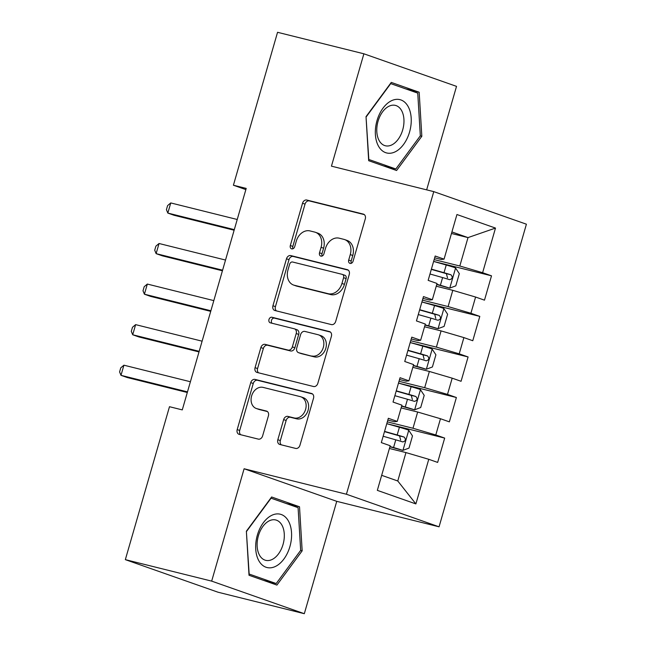 <?xml version="1.0" encoding="UTF-8"?>
<svg xmlns="http://www.w3.org/2000/svg" width="646" height="646" viewBox="0 0 646 646"><rect width="100%" height="100%" fill="white"/><g stroke="black" fill="none" stroke-linecap="round" stroke-linejoin="round"><path stroke-width="0.97" d="M350.084 263.406A2.907 2.261 -70.6 0 0 353.087 261.17L365.297 218.865A4.151 3.23 -70.6 0 0 363.536 214.165A4.151 3.23 -70.6 0 0 363.31 214.101L306.818 200.034A4.151 3.23 -70.6 0 0 302.53 203.24L290.32 245.545A2.907 2.261 -70.6 0 0 291.548 248.831A2.907 2.261 -70.6 0 0 291.709 248.871A2.907 2.261 -70.6 0 0 294.713 246.635L296.288 241.16A13.275 10.328 -70.6 0 1 310.015 230.921L314.723 232.092A13.275 10.328 -70.6 0 1 315.442 232.31A13.275 10.328 -70.6 0 1 321.086 247.329L319.504 252.804A2.907 2.261 -70.6 0 0 320.739 256.091A2.907 2.261 -70.6 0 0 320.9 256.139A2.907 2.261 -70.6 0 0 323.896 253.902L325.479 248.427A13.275 10.328 -70.6 0 1 339.198 238.188L343.906 239.359A13.275 10.328 -70.6 0 1 344.633 239.577A13.275 10.328 -70.6 0 1 350.269 254.597L348.695 260.072A2.907 2.261 -70.6 0 0 349.922 263.358A2.907 2.261 -70.6 0 0 350.084 263.406M277.837 439.708A4.151 3.23 -70.6 0 0 279.597 444.408A4.151 3.23 -70.6 0 0 279.823 444.472L295.674 448.421A4.151 3.23 -70.6 0 0 299.962 445.223L313.52 398.235A4.151 3.23 -70.6 0 0 311.76 393.543A4.151 3.23 -70.6 0 0 311.534 393.471L255.041 379.412A4.151 3.23 -70.6 0 0 250.753 382.61L237.195 429.59A4.151 3.23 -70.6 0 0 238.955 434.29A4.151 3.23 -70.6 0 0 239.181 434.354L258.327 439.118A4.151 3.23 -70.6 0 0 262.615 435.921L268.421 415.814A4.151 3.23 -70.6 0 0 266.653 411.122A4.151 3.23 -70.6 0 0 266.427 411.05L256.938 408.692A11.095 8.64 -70.6 0 1 256.333 408.506A11.095 8.64 -70.6 0 1 251.73 395.562A11.095 8.64 -70.6 0 1 263.084 387.39L300.277 396.644A11.095 8.64 -70.6 0 1 300.883 396.83A11.095 8.64 -70.6 0 1 305.477 409.774A11.095 8.64 -70.6 0 1 294.124 417.946L287.93 416.404A4.151 3.23 -70.6 0 0 283.642 419.601L277.837 439.708L280.34 440.588A4.151 3.23 -70.6 0 0 281.325 444.852M211.67 581.125L304.314 613.7L336.744 501.336L244.107 468.762L211.67 581.125L125.34 559.638L169.486 406.705L182.277 409.895L246.199 188.414L233.408 185.224L245.86 189.601M244.107 468.762L346.418 494.238L433.765 191.628L526.409 224.202L439.062 526.813L346.418 494.238M426.651 189.859L456.52 86.362L363.884 53.796L331.446 166.159L433.765 191.628M363.884 53.796L277.554 32.3L233.408 185.224M331.414 324.591A4.151 3.23 -70.6 0 0 335.702 321.393L349.268 274.405A4.151 3.23 -70.6 0 0 347.5 269.713A4.151 3.23 -70.6 0 0 347.273 269.64L290.781 255.582A4.151 3.23 -70.6 0 0 286.493 258.78L272.935 305.76A4.151 3.23 -70.6 0 0 274.695 310.46A4.151 3.23 -70.6 0 0 274.921 310.524L331.414 324.591M331.398 336.324L317.832 383.304A4.151 3.23 -70.6 0 1 313.544 386.51L257.051 372.443A4.151 3.23 -70.6 0 1 256.825 372.371A4.151 3.23 -70.6 0 1 255.065 367.679L260.871 347.572A4.151 3.23 -70.6 0 1 265.159 344.375L288.068 350.075A4.151 3.23 -70.6 0 0 292.355 346.878L296.207 333.538A4.151 3.23 -70.6 0 0 294.439 328.838A4.151 3.23 -70.6 0 0 294.213 328.774L270.359 322.83A2.907 2.261 -70.6 0 1 270.206 322.79A2.907 2.261 -70.6 0 1 269.002 319.399A2.907 2.261 -70.6 0 1 271.974 317.259L329.403 331.56A4.151 3.23 -70.6 0 1 329.63 331.624A4.151 3.23 -70.6 0 1 331.398 336.324M436.736 284.515L449.632 288.14L455.81 285.847L459.322 273.678L455.487 267.864A11.2 0.517 -163.9 0 0 446.241 265.005L433.611 261.42L491.509 275.826L482.619 272.701L495.498 228.078L456.94 214.52L444.06 259.143L435.178 256.018L428.153 280.356L437.035 283.481L432.352 299.704L423.469 296.579L416.444 320.925L425.326 324.05L420.643 340.272L411.76 337.147L404.735 361.485L413.618 364.61L408.934 380.833L400.052 377.708L393.026 402.046L401.917 405.171L397.233 421.402L388.343 418.277L381.318 442.615L390.208 445.74L377.329 490.362L415.887 503.92L397.766 480.987L405.963 452.588L389.417 448.469M491.509 275.826L484.484 300.164L475.593 297.039L470.91 313.262L448.106 306.559L422.427 300.164M425.028 325.075L437.923 328.709L444.101 326.416L447.613 314.247L443.778 308.425A11.2 0.517 -163.9 0 0 434.532 305.566L421.911 301.981L479.8 316.387L470.91 313.262M479.8 316.387L472.775 340.725L463.893 337.6L459.209 353.83L436.397 347.12L410.727 340.733M413.327 365.644L426.215 369.27L432.4 366.976L435.905 354.807L432.069 348.993A11.2 0.517 -163.9 0 0 422.823 346.135L410.202 342.55L468.092 356.955L459.209 353.83M468.092 356.955L461.066 381.293L452.184 378.168L447.5 394.391L424.688 387.689L399.018 381.293M401.618 406.205L414.506 409.839L420.691 407.537L424.204 395.368L420.36 389.554A11.2 0.517 -163.9 0 0 411.114 386.696L398.493 383.11L456.383 397.516L447.5 394.391M456.383 397.516L449.358 421.854L440.475 418.729L435.792 434.96L412.988 428.25L387.309 421.862M386.784 423.671L444.674 438.085L435.792 434.96M444.674 438.085L437.649 462.423L428.766 459.298L415.887 503.92M387.818 420.086L394.456 421.741L397.233 421.402M428.766 459.298L405.963 452.588M399.527 379.517L406.164 381.172L408.934 380.833M412.988 428.25L417.663 412.027L401.126 407.909M440.475 418.729L417.663 412.027M411.236 338.956L417.873 340.612L420.643 340.272M424.688 387.689L429.372 371.458L412.834 367.34M452.184 378.168L429.372 371.458M422.944 298.395L429.582 300.043L432.352 299.704M436.397 347.12L441.081 330.897L424.543 326.779M463.893 337.6L441.081 330.897M434.653 257.827L441.291 259.482L444.06 259.143M448.106 306.559L452.789 290.337L436.252 286.218M475.593 297.039L452.789 290.337M125.34 559.638L217.985 592.204L304.314 613.7M336.744 501.336L439.062 526.813M381.665 475.327L397.766 480.987M451.473 233.481L468.011 237.599L451.917 231.938M482.619 272.701L459.815 265.999L434.136 259.603M459.815 265.999L468.011 237.599L495.498 228.078M396.579 170.512L421.83 136.274L419.173 92.225L391.274 82.413L366.024 116.651L368.68 160.701L396.579 170.512M299.518 506.787L271.619 496.984L246.368 531.222L249.017 575.271L276.916 585.082L302.166 550.836L299.518 506.787L286.089 503.444L270.811 498.074M351.359 263.277A2.907 2.261 -70.6 0 1 351.198 260.952L352.773 255.477A13.275 10.328 -70.6 0 0 347.136 240.457L344.633 239.577M315.442 232.31L317.953 233.19A13.275 10.328 -70.6 0 1 323.589 248.209L322.007 253.684A2.907 2.261 -70.6 0 0 322.176 256.01M364.312 214.609L309.321 200.914A4.151 3.23 -70.6 0 0 305.033 204.12L292.824 246.425A2.907 2.261 -70.6 0 0 292.985 248.742M348.283 270.149L293.284 256.462A4.151 3.23 -70.6 0 0 288.996 259.66L275.438 306.64A4.151 3.23 -70.6 0 0 276.423 310.904M343.607 277.691A2.907 2.261 -70.6 0 0 342.372 274.405A2.907 2.261 -70.6 0 0 342.21 274.356L292.63 262.018A2.907 2.261 -70.6 0 0 289.626 264.254L287.963 270.028A13.275 10.328 -70.6 0 0 293.599 285.056A13.275 10.328 -70.6 0 0 294.326 285.266L328.216 293.704A13.275 10.328 -70.6 0 0 341.944 283.465L343.607 277.691L346.111 278.571A2.907 2.261 -70.6 0 0 344.875 275.285A2.907 2.261 -70.6 0 0 344.722 275.236M293.599 285.056L296.102 285.936A13.275 10.328 -70.6 0 0 296.829 286.146L294.326 285.266M346.111 278.571L344.447 284.345A13.275 10.328 -70.6 0 1 330.728 294.584L296.829 286.146M296.716 329.654A4.151 3.23 -70.6 0 1 296.942 329.718A4.151 3.23 -70.6 0 1 298.71 334.418L294.859 347.758A4.151 3.23 -70.6 0 1 290.571 350.956L267.662 345.255A4.151 3.23 -70.6 0 0 263.374 348.452L257.568 368.559A4.151 3.23 -70.6 0 0 258.553 372.815M330.405 332.068L274.477 318.139A2.907 2.261 -70.6 0 0 271.691 319.818A2.907 2.261 -70.6 0 0 272.047 323.25M311.84 355.994A11.095 8.64 -70.6 0 0 323.194 347.823A11.095 8.64 -70.6 0 0 318.591 334.87A11.095 8.64 -70.6 0 0 317.985 334.693L304.888 331.43A4.151 3.23 -70.6 0 0 300.6 334.628L296.748 347.968A4.151 3.23 -70.6 0 0 298.509 352.659A4.151 3.23 -70.6 0 0 298.735 352.732L314.344 356.875A11.095 8.64 -70.6 0 0 325.697 348.703A11.095 8.64 -70.6 0 0 321.102 335.75L318.591 334.87M300.794 353.451A4.151 3.23 -70.6 0 0 301.012 353.54A4.151 3.23 -70.6 0 0 301.238 353.612L298.735 352.732M314.344 356.875L301.238 353.612M300.883 396.83L303.386 397.71A11.095 8.64 -70.6 0 1 307.981 410.654A11.095 8.64 -70.6 0 1 296.627 418.826L290.434 417.284A4.151 3.23 -70.6 0 0 286.146 420.481L280.34 440.588M256.333 408.506L258.836 409.386A11.095 8.64 -70.6 0 0 259.442 409.572L256.938 408.692M267.436 411.559L259.442 409.572M312.535 393.979L257.544 380.292A4.151 3.23 -70.6 0 0 253.256 383.49L239.698 430.47A4.151 3.23 -70.6 0 0 240.683 434.726M405.745 88.906L390.467 83.512M420.263 135.886L421.83 136.274M405.745 88.882L419.173 92.225M300.608 550.449L302.166 550.836M449.632 288.14A11.2 0.517 -163.9 0 0 440.386 285.282L436.809 284.272M237.235 219.487L170.754 202.933L167.831 213.075L174.089 215.28L234.135 230.226M429.986 273.993L442.615 277.578A11.2 0.517 16.1 0 1 449.584 279.678C452.507 278.87 452.975 277.247 450.989 274.808A11.2 0.517 -163.9 0 0 444.012 272.709L431.391 269.124M431.318 269.374L446.386 273.662L447.492 277.82M170.754 202.933L167.597 205.606L166.426 209.659L167.831 213.075L234.304 229.629M437.923 328.709A11.2 0.517 -163.9 0 0 428.678 325.85L425.1 324.833M225.527 260.047L159.045 243.502L156.122 253.644L162.38 255.84L222.426 270.787M418.277 314.562L430.906 318.139A11.2 0.517 16.1 0 1 437.875 320.246C440.798 319.431 441.266 317.808 439.28 315.377A11.2 0.517 -163.9 0 0 432.311 313.278L419.682 309.692M419.609 309.935L434.685 314.231L435.784 318.389M159.045 243.502L155.888 246.166L154.717 250.22L156.122 253.644L222.595 270.19M426.215 369.27A11.2 0.517 -163.9 0 0 416.969 366.411L413.392 365.402M213.818 300.616L147.336 284.062L144.413 294.205L150.671 296.409L210.717 311.356M406.568 355.122L419.197 358.708A11.2 0.517 16.1 0 1 426.166 360.807C429.089 359.992 429.558 358.368 427.571 355.938A11.2 0.517 -163.9 0 0 420.603 353.838L407.973 350.253M407.901 350.503L422.977 354.791L424.075 358.95M147.336 284.062L144.179 286.727L143.008 290.789L144.413 294.205L210.887 310.758M394.835 151.996A27.471 17.208 104 0 0 411.187 118.073A27.471 17.208 104 0 0 391.742 100.606A27.471 17.208 104 0 0 375.391 134.529A27.471 17.208 104 0 0 394.835 151.996M391.541 145.035A20.801 13.025 104 0 0 403.831 123.992A20.801 13.025 104 0 0 395.4 105.395A20.801 13.025 104 0 0 389.199 106.122A20.801 13.025 104 0 0 376.917 127.165A20.801 13.025 104 0 0 385.347 145.762A20.801 13.025 104 0 0 391.541 145.035M366.258 116.797L390.717 83.625L417.752 93.129L420.32 135.805L395.853 168.986L368.826 159.481L366.032 116.74M383.433 165.893L395.853 168.986M275.172 566.566A27.471 17.208 104 0 0 291.532 532.643A27.471 17.208 104 0 0 272.079 515.177A27.471 17.208 104 0 0 255.727 549.1A27.471 17.208 104 0 0 275.172 566.566M271.885 559.597A20.801 13.025 104 0 0 284.175 538.562A20.801 13.025 104 0 0 275.737 519.965A20.801 13.025 104 0 0 269.543 520.692A20.801 13.025 104 0 0 257.253 541.728A20.801 13.025 104 0 0 265.692 560.332A20.801 13.025 104 0 0 271.885 559.597M246.594 531.367L271.062 498.187L298.089 507.691L300.665 550.376L276.197 583.548L249.162 574.044L246.376 531.311M263.778 580.455L276.197 583.548M414.506 409.839A11.2 0.517 -163.9 0 0 405.26 406.98L401.683 405.963M202.109 341.177L135.628 324.631L132.705 334.765L138.963 336.97L199.008 351.917M394.859 395.691L407.489 399.268A11.2 0.517 16.1 0 1 414.457 401.368C417.381 400.56 417.849 398.937 415.863 396.507A11.2 0.517 -163.9 0 0 408.894 394.399L396.264 390.822M396.192 391.064L411.268 395.36L412.366 399.519M135.628 324.631L132.47 327.296L131.299 331.35L132.705 334.765L199.178 351.319M389.909 446.774L402.797 450.399L408.983 448.106L412.495 435.937L408.652 430.115A11.2 0.517 -163.9 0 0 399.406 427.256L386.784 423.679M402.797 450.399A11.2 0.517 -163.9 0 0 393.551 447.541L389.974 446.531M190.4 381.746L123.919 365.192L120.996 375.334L127.254 377.53L187.3 392.485M383.151 436.252L395.78 439.837A11.2 0.517 16.1 0 1 402.749 441.937C405.672 441.121 406.14 439.498 404.154 437.067A11.2 0.517 -163.9 0 0 397.185 434.968L384.556 431.383M384.483 431.625L399.559 435.921L400.657 440.079M123.919 365.192L120.762 367.857L119.591 371.918L120.996 375.334L187.469 391.88M352.773 255.477L350.269 254.597M322.007 253.684L319.504 252.804M323.589 248.209L321.086 247.329M292.824 246.425L290.32 245.545M305.033 204.12L302.53 203.24M309.321 200.914L306.818 200.034M363.755 214.254L363.31 214.101M351.198 260.952L348.695 260.072M275.438 306.64L272.935 305.76M288.996 259.66L286.493 258.78M293.284 256.462L290.781 255.582M347.726 269.802L347.273 269.64M330.728 294.584L328.216 293.704M344.447 284.345L341.944 283.465M257.568 368.559L255.065 367.679M263.374 348.452L260.871 347.572M267.662 345.255L265.159 344.375M290.571 350.956L288.068 350.075M294.859 347.758L292.355 346.878M298.71 334.418L296.207 333.538M274.477 318.139L271.974 317.259M329.848 331.713L329.403 331.56M286.146 420.481L283.642 419.601M290.434 417.284L287.93 416.404M296.627 418.826L294.124 417.946M266.879 411.211L266.427 411.05M239.698 430.47L237.195 429.59M253.256 383.49L250.753 382.61M257.544 380.292L255.041 379.412M311.978 393.632L311.534 393.471M449.786 288.084L455.583 268.009M444.012 272.709L446.241 265.005M440.386 285.282L442.615 277.578M446.386 273.662L450.989 274.808M438.077 328.652L443.875 308.57M432.311 313.278L434.532 305.566M428.678 325.85L430.906 318.139M434.685 314.231L439.28 315.377M426.376 369.213L432.166 349.139M420.603 353.838L422.823 346.135M416.969 366.411L419.197 358.708M422.977 354.791L427.571 355.938M414.667 409.782L420.457 389.7M408.894 394.399L411.114 386.696M405.26 406.98L407.489 399.268M411.268 395.36L415.863 396.507M402.959 450.343L408.748 430.268M397.185 434.968L399.406 427.256M393.551 447.541L395.78 439.837M399.559 435.921L404.154 437.067M344.875 275.285L342.372 274.405M296.942 329.718L294.439 328.838M301.012 353.54L298.509 352.659"/></g></svg>

